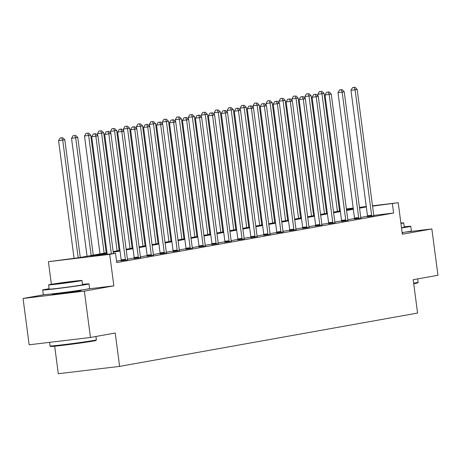 <?xml version="1.0" encoding="UTF-8"?>
<svg xmlns="http://www.w3.org/2000/svg" width="461" height="461" viewBox="0 0 461 461"><rect width="100%" height="100%" fill="white"/><g stroke="black" fill="none" stroke-linecap="round" stroke-linejoin="round"><path stroke-width="0.69" d="M53.96 293.991A14.585 0.34 -7.5 0 0 53.66 294.043A14.585 0.34 -7.5 0 0 52.128 294.4A14.585 0.34 -7.5 0 0 63.278 293.265A14.585 0.34 -7.5 0 0 79.511 290.949A14.585 0.34 -7.5 0 0 81.044 290.591A14.585 0.34 -7.5 0 0 79.165 290.672M54.68 346.211L58.305 373.721L119.612 366.386L417.58 313.054L413.189 279.7L437.95 275.269L431.853 228.938L405.046 232.148M119.612 366.386L115.221 333.032L90.46 337.464L29.147 344.799L23.05 298.469L84.357 291.133L113.855 285.855L109.712 254.351L48.399 261.687L79.073 257.67L106.987 252.674M44.463 294.637L23.05 298.469M51.373 284.287L48.399 261.687M90.46 337.464L84.357 291.133M107.073 253.348L90.673 256.281L115.527 253.308L116.748 262.574L393.608 213.022L373.802 215.391M367.515 216.215L360.773 217.425M354.549 218.537L347.807 219.741M341.589 220.859L334.847 222.064M328.63 223.176L321.887 224.386M315.664 225.498L308.922 226.703M302.704 227.815L295.962 229.025M289.739 230.137L282.996 231.341M276.779 232.459L270.037 233.664M263.813 234.776L257.071 235.986M250.853 237.098L244.111 238.302M237.893 239.415L231.145 240.625M224.928 241.737L218.186 242.941M211.968 244.059L205.226 245.264M199.002 246.376L192.26 247.586M186.042 248.698L179.3 249.902M173.077 251.015L166.335 252.225M160.117 253.337L153.375 254.541M147.157 255.659L140.409 256.863M134.191 257.976L127.449 259.186M121.231 260.298L116.558 261.133M121.214 260.817L127.628 259.831M134.174 258.494L140.588 257.515M147.14 256.178L153.553 255.192M160.1 253.855L166.513 252.87M173.059 251.539L179.473 250.554M186.025 249.217L192.439 248.231M198.985 246.894L205.399 245.915M211.951 244.578L218.364 243.592M224.91 242.256L231.324 241.27M237.876 239.933L244.29 238.954M250.836 237.617L257.25 236.631M263.796 235.294L270.209 234.315M276.761 232.978L283.175 231.992M289.721 230.656L296.135 229.67M302.687 228.333L309.101 227.354M315.647 226.017L322.06 225.031M328.612 223.694L335.026 222.715M341.572 221.378L347.986 220.393M354.538 219.056L360.946 218.07M367.498 216.733L373.911 215.754M372.5 205.79L398.206 202.713L402.355 234.217L431.853 228.938M398.206 202.713L372.546 206.13M393.608 213.022L392.392 203.756M115.527 253.308L109.712 254.351M339.359 209.755L340.143 209.663M346.378 208.914L353.207 208.101M359.442 207.352L366.265 206.534M353.247 208.441L346.424 209.254M340.189 210.003L339.405 210.095M113.176 251.568L119.946 250.352M126.135 249.245L132.912 248.035M139.095 246.929L145.872 245.713M152.061 244.607L158.832 243.396M165.021 242.284L171.797 241.074M177.986 239.968L184.757 238.752M190.946 237.645L197.723 236.435M203.912 235.329L210.683 234.113M216.872 233.007L223.648 231.797M229.832 230.684L236.608 229.474M242.797 228.368L249.568 227.152M255.757 226.046L262.534 224.835M268.723 223.729L275.494 222.513M281.683 221.407L288.459 220.197M294.648 219.084L301.419 217.874M307.608 216.768L314.385 215.552M320.568 214.446L327.345 213.236M333.534 212.129L340.304 210.913M346.493 209.807L353.27 208.597M366.322 206.949L359.545 208.159M353.357 209.265L346.586 210.481M340.397 211.587L333.62 212.798M327.431 213.904L320.66 215.12M314.471 216.226L307.694 217.436M301.511 218.549L294.735 219.759M288.546 220.865L281.775 222.081M275.586 223.187L268.809 224.398M262.62 225.504L255.849 226.72M249.66 227.826L242.884 229.036M236.695 230.148L229.924 231.359M223.735 232.465L216.958 233.681M210.769 234.787L203.998 235.997M197.809 237.104L191.033 238.32M184.849 239.426L178.073 240.636M171.884 241.748L165.113 242.959M158.924 244.065L152.147 245.281M145.958 246.387L139.187 247.597M132.999 248.704L126.222 249.92M120.033 251.026L113.262 252.242M113.855 285.855L87.872 288.961M402.217 233.18A14.585 0.34 -7.5 0 0 402.776 233.007A14.585 0.34 -7.5 0 0 402.194 232.989M111.343 253.809L95.859 136.197L97.934 135.828L113.435 253.556M107.2 254.305L91.716 136.692L95.859 136.197L94.92 133.828L95.75 133.678L93.266 134.024L94.92 133.828M93.266 134.024L91.716 136.692M97.934 135.828L95.75 133.678M80.283 257.451L64.794 139.792L58.576 140.657L74.06 258.269M61.78 137.793L60.126 137.989L61.78 137.793L62.719 140.161L78.203 257.774M62.61 137.643L64.794 139.792M58.576 140.657L60.126 137.989M96.389 339.866L95.905 340.495A22.808 0.53 172.5 0 1 93.508 341.036A22.808 0.53 172.5 0 1 68.378 344.632A22.808 0.53 172.5 0 1 50.687 346.447L50.059 345.963A23.373 0.547 -7.5 0 0 50.059 345.963A23.373 0.547 -7.5 0 0 68.182 344.102A23.373 0.547 -7.5 0 0 93.935 340.425A23.373 0.547 -7.5 0 0 96.389 339.866A23.373 0.547 -7.5 0 0 96.389 339.849L95.946 336.478M49.12 288.759A23.373 0.547 -7.5 0 0 45.138 289.416A23.373 0.547 -7.5 0 0 42.683 289.986A23.373 0.547 -7.5 0 0 60.552 288.171A23.373 0.547 -7.5 0 0 86.564 284.46A23.373 0.547 -7.5 0 0 89.025 283.884A23.373 0.547 -7.5 0 0 82.484 284.362M42.683 289.986L43.294 294.619A23.373 0.547 -7.5 0 0 61.157 292.804A23.373 0.547 -7.5 0 0 87.175 289.093A23.373 0.547 -7.5 0 0 89.636 288.517L89.025 283.884M81.972 280.478L82.536 284.742A16.826 0.392 172.5 0 1 80.767 285.152A16.826 0.392 172.5 0 1 62.033 287.825A16.826 0.392 172.5 0 1 49.171 289.133L48.607 284.869A16.826 0.392 -7.5 0 0 61.474 283.561A16.826 0.392 -7.5 0 0 80.202 280.887A16.826 0.392 -7.5 0 0 81.972 280.478A16.826 0.392 -7.5 0 0 69.11 281.786A16.826 0.392 -7.5 0 0 50.376 284.46A16.826 0.392 -7.5 0 0 48.607 284.869M74.901 281.521L67.75 282.103L54.542 284.091L74.901 281.521M413.65 283.181A23.373 0.547 -7.5 0 0 415.666 282.841A23.373 0.547 -7.5 0 0 418.121 282.282L417.637 282.91A22.808 0.53 172.5 0 1 415.24 283.457A22.808 0.53 172.5 0 1 413.719 283.717M401.531 227.959A23.373 0.547 -7.5 0 0 408.296 226.875A23.373 0.547 -7.5 0 0 410.757 226.299A23.373 0.547 -7.5 0 0 404.216 226.777M402.136 232.592A23.373 0.547 -7.5 0 0 408.907 231.508A23.373 0.547 -7.5 0 0 411.368 230.932L410.757 226.299M400.937 223.476A16.826 0.392 -7.5 0 0 401.934 223.303A16.826 0.392 -7.5 0 0 403.709 222.894L404.268 227.158A16.826 0.392 172.5 0 1 402.499 227.567A16.826 0.392 172.5 0 1 401.502 227.74M418.121 282.282A23.373 0.547 -7.5 0 0 418.121 282.265L417.678 278.893M403.709 222.894A16.826 0.392 -7.5 0 0 400.88 223.043M125.357 260.321L125.369 260.039A1.867 0.841 83.2 0 0 125.34 259.336L108.819 133.88L110.899 133.506L127.415 258.967A1.867 0.841 83.2 0 0 127.564 259.647L127.651 259.912M121.208 260.897L121.226 260.534A1.867 0.841 83.2 0 0 121.197 259.831L104.676 134.376L108.819 133.88L107.886 131.506L108.715 131.356L106.226 131.702L107.886 131.506M106.226 131.702L104.676 134.376M110.899 133.506L108.715 131.356M138.317 257.999L138.329 257.722A1.867 0.841 83.2 0 0 138.3 257.019L121.785 131.558L123.859 131.183L140.375 256.644A1.867 0.841 83.2 0 0 140.53 257.324L140.611 257.59M134.168 258.575L134.186 258.218A1.867 0.841 83.2 0 0 134.157 257.515L117.641 132.053L121.785 131.558L120.845 129.184L121.675 129.04L119.192 129.385L120.845 129.184M119.192 129.385L117.641 132.053M123.859 131.183L121.675 129.04M93.249 255.135L77.759 137.47L71.536 138.34L87.06 256.241M74.745 135.471L73.086 135.672L74.745 135.471L75.679 137.845L91.169 255.503M75.575 135.321L77.759 137.47M71.536 138.34L73.086 135.672M106.209 252.812L90.719 135.154L84.501 136.018L100.02 253.919M87.705 133.154L86.046 133.35L87.705 133.154L88.645 135.522L104.134 253.187M88.535 133.004L90.719 135.154M84.501 136.018L86.046 133.35M151.277 255.682L151.294 255.4A1.867 0.841 83.2 0 0 151.26 254.697L134.745 129.236L136.825 128.867L153.34 254.328A1.867 0.841 83.2 0 0 153.49 255.008L153.576 255.267M147.134 256.258L147.151 255.895A1.867 0.841 83.2 0 0 147.122 255.192L130.601 129.731L134.745 129.236L133.811 126.867L134.641 126.717L132.151 127.063L133.811 126.867M132.151 127.063L130.601 129.731M136.825 128.867L134.641 126.717M164.243 253.36L164.254 253.077A1.867 0.841 83.2 0 0 164.225 252.374L147.71 126.919L149.785 126.544L166.3 252.006A1.867 0.841 83.2 0 0 166.456 252.686L166.536 252.951M160.094 253.936L160.111 253.573A1.867 0.841 83.2 0 0 160.082 252.876L143.567 127.415L147.71 126.919L146.771 124.545L147.601 124.395L145.111 124.747L146.771 124.545M145.111 124.747L143.567 127.415M149.785 126.544L147.601 124.395M177.203 251.038L177.22 250.761A1.867 0.841 83.2 0 0 177.185 250.058L160.67 124.597L162.745 124.228L179.266 249.683A1.867 0.841 83.2 0 0 179.415 250.369L179.502 250.628M173.059 251.614L173.077 251.257A1.867 0.841 83.2 0 0 173.042 250.554L156.527 125.092L160.67 124.597L159.731 122.228L160.566 122.079L158.077 122.424L159.731 122.228M158.077 122.424L156.527 125.092M162.745 124.228L160.566 122.079M119.174 250.496L103.685 132.831L97.461 133.702L97.715 135.609M100.665 130.832L99.011 131.028L100.665 130.832L101.604 133.206L117.094 250.865M101.501 130.682L103.685 132.831M97.461 133.702L99.011 131.028M132.134 248.174L116.645 130.509L110.427 131.379L110.675 133.287M113.631 128.51L111.971 128.711L113.631 128.51L114.564 130.884L130.06 248.542M114.461 128.36L116.645 130.509M110.427 131.379L111.971 128.711M145.1 245.851L129.604 128.193L123.387 129.057L123.64 130.97M126.591 126.193L124.937 126.389L126.591 126.193L127.53 128.561L143.019 246.226M127.426 126.043L129.604 128.193M123.387 129.057L124.937 126.389M158.06 243.535L142.57 125.87L136.347 126.74L136.6 128.648M139.556 123.871L137.897 124.067L139.556 123.871L140.49 126.245L155.979 243.904M140.386 123.721L142.57 125.87M136.347 126.74L137.897 124.067M171.019 241.212L155.53 123.554L149.312 124.418L149.56 126.326M152.516 121.548L150.862 121.75L152.516 121.548L153.455 123.923L168.945 241.587M153.346 121.404L155.53 123.554M149.312 124.418L150.862 121.75M183.985 238.89L168.495 121.231L162.272 122.102L162.526 124.009M165.482 119.232L163.822 119.428L165.482 119.232L166.415 121.6L181.905 239.265M166.312 119.082L168.495 121.231M162.272 122.102L163.822 119.428M196.945 236.574L181.455 118.909L175.238 119.779L175.485 121.687M178.442 116.91L176.788 117.111L178.442 116.91L179.381 119.284L194.87 236.942M179.271 116.76L181.455 118.909M175.238 119.779L176.788 117.111M209.911 234.251L194.421 116.593L188.197 117.457L188.451 119.364M191.407 114.593L189.748 114.789L191.407 114.593L192.341 116.961L207.83 234.626M192.237 114.443L194.421 116.593M188.197 117.457L189.748 114.789M222.87 231.935L207.381 114.27L201.163 115.141L201.411 117.048M204.367 112.271L202.707 112.467L204.367 112.271L205.301 114.645L220.796 232.304M205.197 112.121L207.381 114.27M201.163 115.141L202.707 112.467M235.836 229.613L220.341 111.954L214.123 112.818L214.377 114.726M217.327 109.949L215.673 110.15L217.327 109.949L218.266 112.323L233.756 229.987M218.162 109.804L220.341 111.954M214.123 112.818L215.673 110.15M248.796 227.29L233.306 109.632L227.083 110.496L227.336 112.409M230.293 107.632L228.633 107.828L230.293 107.632L231.226 110L246.721 227.665M231.122 107.482L233.306 109.632M227.083 110.496L228.633 107.828M261.756 224.974L246.266 107.309L240.048 108.179L240.302 110.087M243.252 105.31L241.599 105.511L243.252 105.31L244.192 107.684L259.681 225.343M244.082 105.16L246.266 107.309M240.048 108.179L241.599 105.511M274.721 222.651L259.232 104.993L253.008 105.857L253.262 107.765M256.218 102.993L254.558 103.189L256.218 102.993L257.152 105.362L272.641 223.026M257.048 102.843L259.232 104.993M253.008 105.857L254.558 103.189M287.681 220.335L272.192 102.67L265.974 103.541L266.222 105.448M269.178 100.671L267.524 100.867L269.178 100.671L270.117 103.045L285.607 220.704M270.008 100.521L272.192 102.67M265.974 103.541L267.524 100.867M300.647 218.013L285.157 100.354L278.934 101.218L279.187 103.126M282.144 98.349L280.484 98.55L282.144 98.349L283.077 100.723L298.567 218.387M282.973 98.205L285.157 100.354M278.934 101.218L280.484 98.55M313.607 215.69L298.117 98.032L291.899 98.896L292.147 100.809M295.103 96.032L293.444 96.228L295.103 96.032L296.043 98.4L311.532 216.065M295.933 95.882L298.117 98.032M291.899 98.896L293.444 96.228M326.572 213.374L311.077 95.709L304.859 96.58L305.113 98.487M308.063 93.71L306.409 93.911L308.063 93.71L309.003 96.084L324.492 213.743M308.899 93.56L311.077 95.709M304.859 96.58L306.409 93.911M339.532 211.052L324.043 93.393L317.825 94.257L318.073 96.165M321.029 91.393L319.369 91.589L321.029 91.393L321.962 93.762L337.458 211.426M321.859 91.243L324.043 93.393M317.825 94.257L319.369 91.589M190.168 248.721L190.18 248.439A1.867 0.841 83.2 0 0 190.151 247.736L173.63 122.28L175.71 121.906L192.225 247.367A1.867 0.841 83.2 0 0 192.375 248.047L192.462 248.312M186.019 249.297L186.037 248.934A1.867 0.841 83.2 0 0 186.008 248.231L169.492 122.776L173.63 122.28L172.696 119.906L173.526 119.756L171.037 120.102L172.696 119.906M171.037 120.102L169.492 122.776M175.71 121.906L173.526 119.756M203.128 246.399L203.145 246.122A1.867 0.841 83.2 0 0 203.111 245.419L186.596 119.958L188.67 119.583L205.191 245.045A1.867 0.841 83.2 0 0 205.341 245.725L205.427 245.99M198.985 246.975L199.002 246.618A1.867 0.841 83.2 0 0 198.968 245.915L182.452 120.454L186.596 119.958L185.656 117.584L186.486 117.434L184.002 117.786L185.656 117.584M184.002 117.786L182.452 120.454M188.67 119.583L186.486 117.434M216.094 244.082L216.105 243.8A1.867 0.841 83.2 0 0 216.076 243.097L199.555 117.636L201.636 117.267L218.151 242.728A1.867 0.841 83.2 0 0 218.301 243.408L218.387 243.667M211.945 244.658L211.962 244.295A1.867 0.841 83.2 0 0 211.933 243.592L195.412 118.131L199.555 117.636L198.622 115.267L199.452 115.117L196.962 115.463L198.622 115.267M196.962 115.463L195.412 118.131M201.636 117.267L199.452 115.117M229.054 241.76L229.065 241.478A1.867 0.841 83.2 0 0 229.036 240.775L212.521 115.319L214.596 114.945L231.111 240.406A1.867 0.841 83.2 0 0 231.266 241.086L231.347 241.351M224.91 242.336L224.922 241.973A1.867 0.841 83.2 0 0 224.893 241.27L208.378 115.815L212.521 115.319L211.582 112.945L212.412 112.795L209.928 113.147L211.582 112.945M209.928 113.147L208.378 115.815M214.596 114.945L212.412 112.795M242.013 239.438L242.031 239.161A1.867 0.841 83.2 0 0 241.996 238.458L225.481 112.997L227.561 112.628L244.076 238.083A1.867 0.841 83.2 0 0 244.226 238.769L244.313 239.029M237.87 240.014L237.888 239.657A1.867 0.841 83.2 0 0 237.859 238.954L221.338 113.492L225.481 112.997L224.547 110.623L225.377 110.479L222.888 110.824L224.547 110.623M222.888 110.824L221.338 113.492M227.561 112.628L225.377 110.479M254.979 237.121L254.991 236.839A1.867 0.841 83.2 0 0 254.962 236.136L238.446 110.675L240.521 110.306L257.036 235.767A1.867 0.841 83.2 0 0 257.192 236.447L257.273 236.712M250.83 237.697L250.847 237.334A1.867 0.841 83.2 0 0 250.819 236.631L234.303 111.176L238.446 110.675L237.507 108.306L238.337 108.156L235.848 108.502L237.507 108.306M235.848 108.502L234.303 111.176M240.521 110.306L238.337 108.156M267.939 234.799L267.956 234.522A1.867 0.841 83.2 0 0 267.922 233.819L251.406 108.358L253.481 107.983L270.002 233.445A1.867 0.841 83.2 0 0 270.152 234.125L270.238 234.39M263.796 235.375L263.813 235.018A1.867 0.841 83.2 0 0 263.778 234.315L247.263 108.854L251.406 108.358L250.467 105.984L251.303 105.834L248.813 106.186L250.467 105.984M248.813 106.186L247.263 108.854M253.481 107.983L251.303 105.834M280.905 232.482L280.916 232.2A1.867 0.841 83.2 0 0 280.887 231.497L264.366 106.036L266.446 105.667L282.962 231.128A1.867 0.841 83.2 0 0 283.112 231.808L283.198 232.067M276.756 233.059L276.773 232.696A1.867 0.841 83.2 0 0 276.744 231.992L260.229 106.531L264.366 106.036L263.433 103.667L264.262 103.518L261.773 103.863L263.433 103.667M261.773 103.863L260.229 106.531M266.446 105.667L264.262 103.518M293.864 230.16L293.882 229.878A1.867 0.841 83.2 0 0 293.847 229.175L277.332 103.719L279.406 103.345L295.927 228.806A1.867 0.841 83.2 0 0 296.077 229.486L296.164 229.751M289.721 230.736L289.739 230.373A1.867 0.841 83.2 0 0 289.704 229.67L273.189 104.215L277.332 103.719L276.393 101.345L277.222 101.195L274.739 101.541L276.393 101.345M274.739 101.541L273.189 104.215M279.406 103.345L277.222 101.195M306.83 227.838L306.842 227.561A1.867 0.841 83.2 0 0 306.813 226.858L290.292 101.397L292.372 101.028L308.887 226.484A1.867 0.841 83.2 0 0 309.037 227.164L309.124 227.429M302.681 228.414L302.698 228.057A1.867 0.841 83.2 0 0 302.67 227.354L286.148 101.893L290.292 101.397L289.358 99.023L290.188 98.879L287.699 99.224L289.358 99.023M287.699 99.224L286.148 101.893M292.372 101.028L290.188 98.879M319.79 225.521L319.801 225.239A1.867 0.841 83.2 0 0 319.773 224.536L303.257 99.075L305.332 98.706L321.853 224.167A1.867 0.841 83.2 0 0 322.003 224.847L322.083 225.112M315.647 226.097L315.664 225.734A1.867 0.841 83.2 0 0 315.629 225.031L299.114 99.57L303.257 99.075L302.318 96.706L303.148 96.556L300.664 96.902L302.318 96.706M300.664 96.902L299.114 99.57M305.332 98.706L303.148 96.556M332.756 223.199L332.767 222.922A1.867 0.841 83.2 0 0 332.733 222.219L316.217 96.758L318.297 96.384L334.813 221.845A1.867 0.841 83.2 0 0 334.963 222.525L335.049 222.79M328.607 223.775L328.624 223.418A1.867 0.841 83.2 0 0 328.595 222.715L312.074 97.254L316.217 96.758L315.284 94.384L316.113 94.234L313.624 94.586L315.284 94.384M313.624 94.586L312.074 97.254M318.297 96.384L316.113 94.234M345.715 220.882L345.727 220.6A1.867 0.841 83.2 0 0 345.698 219.897L329.183 94.436L331.257 94.067L347.773 219.522A1.867 0.841 83.2 0 0 347.928 220.208L348.009 220.467M341.566 221.459L341.584 221.096A1.867 0.841 83.2 0 0 341.555 220.393L325.04 94.931L329.183 94.436L328.244 92.067L329.073 91.918L326.584 92.263L328.244 92.067M326.584 92.263L325.04 94.931M331.257 94.067L329.073 91.918M358.675 218.56L358.693 218.278A1.867 0.841 83.2 0 0 358.658 217.575L342.143 92.119L344.217 91.745L360.738 217.206A1.867 0.841 83.2 0 0 360.888 217.886L360.975 218.151M354.532 219.136L354.549 218.773A1.867 0.841 83.2 0 0 354.515 218.07L337.999 92.615L342.143 92.119L341.203 89.745L342.039 89.595L339.55 89.941L341.203 89.745M339.55 89.941L337.999 92.615M344.217 91.745L342.039 89.595M371.641 216.238L371.652 215.961A1.867 0.841 83.2 0 0 371.624 215.258L355.103 89.797L357.183 89.428L373.698 214.884A1.867 0.841 83.2 0 0 373.848 215.564L373.934 215.829M367.492 216.814L367.509 216.457A1.867 0.841 83.2 0 0 367.48 215.754L350.965 90.293L355.103 89.797L354.169 87.423L354.999 87.279L352.509 87.625L354.169 87.423M352.509 87.625L350.965 90.293M357.183 89.428L354.999 87.279M125.369 260.039L121.226 260.534M125.34 259.336L121.197 259.831M138.329 257.722L134.186 258.218M138.3 257.019L134.157 257.515M151.294 255.4L147.151 255.895M151.26 254.697L147.122 255.192M164.254 253.077L160.111 253.573M164.225 252.374L160.082 252.876M177.22 250.761L173.077 251.257M177.185 250.058L173.042 250.554M190.18 248.439L186.037 248.934M190.151 247.736L186.008 248.231M203.145 246.122L199.002 246.618M203.111 245.419L198.968 245.915M216.105 243.8L211.962 244.295M216.076 243.097L211.933 243.592M229.065 241.478L224.922 241.973M229.036 240.775L224.893 241.27M242.031 239.161L237.888 239.657M241.996 238.458L237.859 238.954M254.991 236.839L250.847 237.334M254.962 236.136L250.819 236.631M267.956 234.522L263.813 235.018M267.922 233.819L263.778 234.315M280.916 232.2L276.773 232.696M280.887 231.497L276.744 231.992M293.882 229.878L289.739 230.373M293.847 229.175L289.704 229.67M306.842 227.561L302.698 228.057M306.813 226.858L302.67 227.354M319.801 225.239L315.664 225.734M319.773 224.536L315.629 225.031M332.767 222.922L328.624 223.418M332.733 222.219L328.595 222.715M345.727 220.6L341.584 221.096M345.698 219.897L341.555 220.393M358.693 218.278L354.549 218.773M358.658 217.575L354.515 218.07M371.652 215.961L367.509 216.457M371.624 215.258L367.48 215.754M49.575 342.356L50.047 345.952M53.92 293.68L54 294.32M79.125 290.367L79.211 291"/></g></svg>
